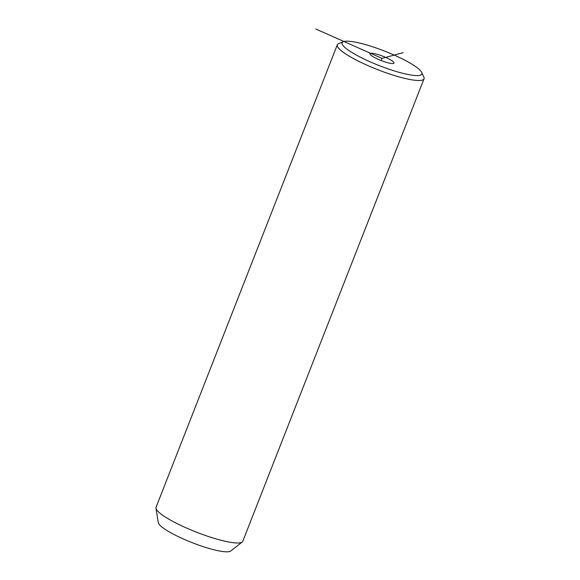 <?xml version="1.0" encoding="UTF-8"?>
<svg xmlns="http://www.w3.org/2000/svg" width="580" height="580" viewBox="0 0 580 580"><rect width="100%" height="100%" fill="white"/><g stroke="black" fill="none" stroke-linecap="round" stroke-linejoin="round"><path stroke-width="0.87" d="M342.729 45.139A42.855 7.736 21.4 0 0 388.063 68.861A42.855 7.736 21.4 0 0 421.74 72.435A42.855 7.736 21.4 0 0 421.276 71.63A42.855 7.736 21.4 0 0 383.3 50.59A42.855 7.736 21.4 0 0 343.302 41.695A42.855 7.736 21.4 0 0 342.729 45.139M390.297 63.322A12.891 2.327 21.4 0 0 394.001 63.089A12.891 2.327 21.4 0 0 387.128 58.065A12.891 2.327 21.4 0 0 373.709 53.454A12.891 2.327 21.4 0 0 370.004 53.686A12.891 2.327 21.4 0 0 376.877 58.703A12.891 2.327 21.4 0 0 390.297 63.322M343.302 41.695L338.597 43.652A46.574 8.41 21.4 0 0 337.299 44.805A46.574 8.41 21.4 0 0 337.973 47.393A46.574 8.41 21.4 0 0 383.264 71.768A46.574 8.41 21.4 0 0 424.031 78.793A46.574 8.41 21.4 0 0 423.857 77.067L421.74 72.435M337.299 44.805L156.049 507.29A46.574 8.41 21.4 0 0 155.969 508.218A46.574 8.41 21.4 0 0 156.723 509.885A46.574 8.41 21.4 0 0 199.708 533.404A46.574 8.41 21.4 0 0 242.215 542.017A46.574 8.41 21.4 0 0 242.781 541.285L424.031 78.793M155.969 508.218L158.289 522.609A39.128 7.061 21.4 0 0 158.927 524.008A39.128 7.061 21.4 0 0 195.032 543.764A39.128 7.061 21.4 0 0 230.731 551L242.215 542.017M403.201 52.657L382.002 58.384L315.752 29M382.002 58.384L381.154 60.552"/></g></svg>
